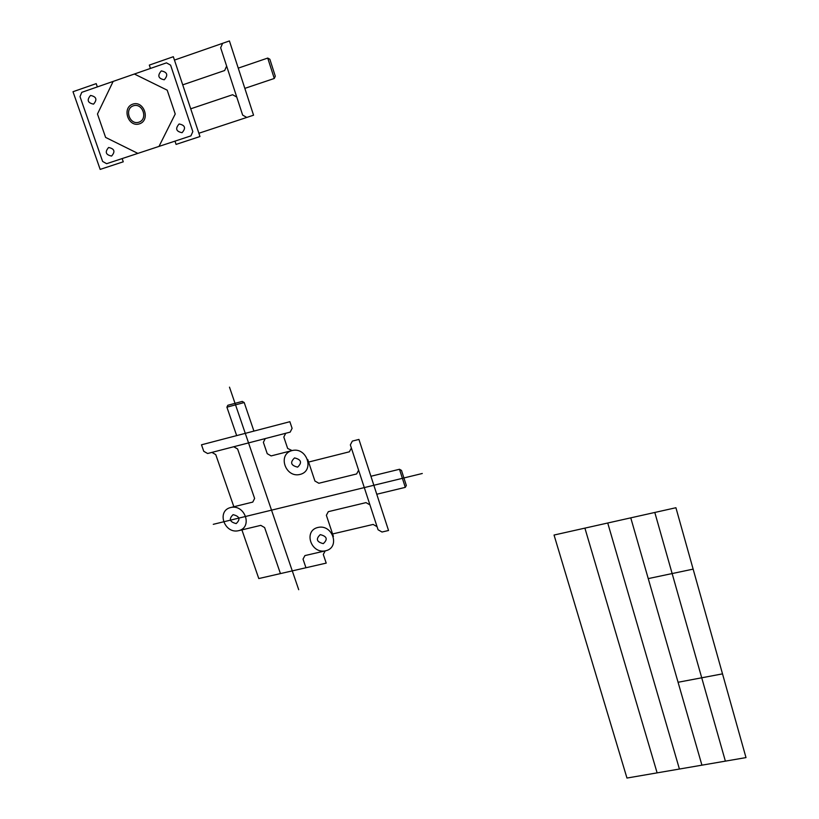 <?xml version="1.0" encoding="UTF-8"?>
<svg xmlns="http://www.w3.org/2000/svg" width="819" height="819" viewBox="0 0 819 819"><rect width="100%" height="100%" fill="white"/><g stroke="black" fill="none" stroke-linecap="round" stroke-linejoin="round"><path stroke-width="1.23" d="M370.915 476.269L399.488 469.267L401.494 470.413L406.326 485.483L405.282 487.366L376.76 494.246M308.599 462.059L349.385 451.801L351.371 448.024L350.348 444.881L352.344 441.093L358.937 439.424L388.544 530.497L382.002 532.022L378.071 529.76L377.068 526.689L373.136 524.436L332.596 533.957M333.415 536.414L326.371 515.305L328.306 511.67L366.001 502.62L369.942 504.883M307.77 459.572L314.926 481.019L318.837 483.261L356.623 473.955L358.62 470.219M238.657 530.671C224.467 534.234 216.298 510.954 230.61 507.534C244.912 503.9 253.01 527.385 238.657 530.671L260.79 525.358L264.629 527.569L280.446 573.597M300.071 474.426C285.37 478.245 277.252 454.258 292.066 450.573C306.879 446.683 314.936 470.894 300.071 474.426M325.696 550.777C311.077 554.299 303.143 530.855 317.874 527.467C332.596 523.853 340.469 547.512 325.696 550.777L304.924 555.589L303.03 559.131L305.958 567.751M236.66 435.606L226.904 407.176L227.836 405.272L242.229 401.412L244.205 402.538L253.921 431.101M233.732 446.744L207.606 453.511L203.757 451.3L201.494 444.799L289.875 421.703L292.096 428.347L290.172 432.125L233.732 446.744L237.612 448.976L254.617 498.464L252.774 502.088L230.61 507.534M211.906 452.395L215.755 454.617L233.855 506.736M241.902 529.893L258.794 578.552L326.208 563.114L323.29 554.453L325.215 550.89M265.254 438.574L263.37 442.321L267.229 453.675L271.13 455.917L292.066 450.573L287.653 448.454L283.814 437.039L285.729 433.271M236.189 523.587C229.648 521.959 228.614 518.98 233.087 514.66C239.639 516.298 240.684 519.277 236.189 523.587M297.625 467.127C290.888 465.499 289.854 462.428 294.533 457.913C301.279 459.551 302.313 462.612 297.625 467.127M323.3 543.632C316.625 541.973 315.612 538.974 320.28 534.633C326.976 536.312 327.979 539.311 323.3 543.632M351.371 448.024L377.068 526.689M226.904 407.176L244.205 402.538M399.488 469.267L405.282 487.366M81.757 92.342L166.472 62.858L170.608 65.162L192.823 131.593L190.929 135.872L106.624 163.698L102.621 161.435L80.006 96.622L81.757 92.342M122.144 158.579L123.26 161.804L100.174 169.4L73.004 91.718L96.212 83.63L97.348 86.916M150.44 68.438L149.314 65.1L173.331 56.716L199.969 136.538L176.085 144.4L174.979 141.134M139.496 123.833C128.358 127.703 121.54 107.893 132.77 104.146C143.97 100.225 150.747 120.178 139.496 123.833M138.933 122.185C129.658 125.409 123.997 108.917 133.333 105.805C142.649 102.539 148.29 119.144 138.933 122.185M238.257 68.131L267.731 58.067L269.861 59.244L275.297 76.228L274.273 78.47L244.83 88.38M174.447 60.084L229.422 40.95L253.552 115.203L246.795 117.434L242.649 115.11L226.638 66.093L224.672 70.516L182.719 84.859M198.874 133.251L246.795 117.434M222.625 43.315L220.659 47.789L226.638 66.093M93.55 104.136C87.653 102.928 86.65 100.031 90.53 95.444C96.427 96.652 97.441 99.549 93.55 104.136M111.589 156.06C105.723 154.832 104.73 151.976 108.61 147.492C114.476 148.73 115.469 151.587 111.589 156.06M182.064 132.698C176.065 131.47 175.082 128.552 179.136 123.966C185.145 125.215 186.118 128.122 182.064 132.698M164.271 79.771C158.241 78.563 157.248 75.604 161.292 70.905C167.342 72.123 168.335 75.072 164.271 79.771M190.714 108.804L232.596 94.738L236.752 97.062M267.731 58.067L274.273 78.47M113.145 81.419L97.471 114.015L105.6 137.408L137.858 153.388M134.388 74.027L167.209 90.172L175.225 114.015L158.999 146.406M229.484 387.141L298.71 589.7M213.278 524.324L422.287 473.495M554.043 535.042L626.965 778.05L745.996 757.595L675.921 507.729L554.043 535.042M584.899 528.122L657.125 772.87M607.729 523.013L679.422 769.031M630.763 517.854L701.924 765.171M654.801 512.459L725.378 761.138M648.249 578.603L693.14 569.123M678.071 682.268L722.512 673.863"/></g></svg>
